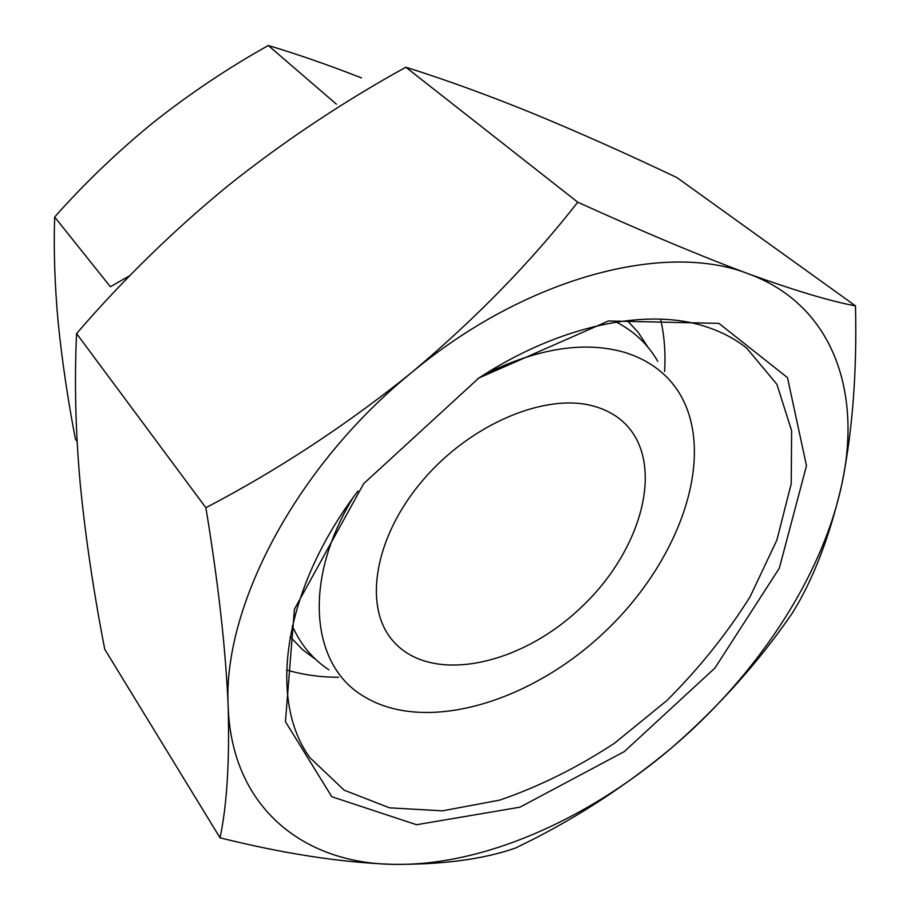 <?xml version="1.0" encoding="UTF-8"?>
<svg xmlns="http://www.w3.org/2000/svg" width="910" height="910" viewBox="0 0 910 910"><rect width="100%" height="100%" fill="white"/><g stroke="black" fill="none" stroke-linecap="round" stroke-linejoin="round"><path stroke-width="1.36" d="M77.111 441.555L75.405 439.064C67.772 399.262 62.039 360.519 58.217 322.834C54.771 285.558 53.576 250.284 54.657 217.012C84.971 182.853 117.981 151.253 153.676 122.224C189.883 93.593 228.091 68.011 268.291 45.5C297.377 54.179 328.43 64.985 361.452 77.896M130.005 275.548L110.372 286.73L54.657 217.012M577.748 202.191C643.779 232.164 700.78 256.085 748.737 273.944C794.976 290.643 830.557 301.278 855.468 305.851C857.083 372.326 852.488 432.022 841.682 484.916C829.692 536.695 813.324 579.283 792.587 612.692C759.19 661.536 718.855 706.615 671.58 747.906C623.1 788.162 571.025 821.548 515.356 848.086C483.381 859.29 442.476 864.716 392.665 864.352C341.58 862.6 284.034 853.762 220.038 837.826C226.908 805.623 229.627 761.943 228.182 706.786C225.805 649.785 218.366 583.424 205.876 507.723C278.028 470.038 346.664 424.947 411.786 372.429C475.793 318.614 531.121 261.864 577.748 202.191L405.837 67.215C343.07 101.863 283.988 141.209 228.615 185.253C173.799 230.128 123.112 279.563 76.576 333.56C74.313 381.677 75.553 432.011 80.296 484.575C85.608 538.06 93.764 592.956 104.752 649.262L220.038 837.826M411.786 372.429C526.992 276.435 666.404 241.23 748.737 273.944C833.173 305.077 862.225 392.267 841.682 484.916C821.628 578.168 756.233 675.993 671.58 747.906C587.109 819.91 482.425 866.479 392.665 864.352C303.349 863.055 231.788 807.705 228.182 706.786C222.393 607.687 295.545 466.682 411.786 372.429M855.468 305.851L676.96 177.621C628.128 154.37 580.625 133.178 534.443 114.046C489.079 95.527 446.207 79.921 405.837 67.215M718.923 323.368L787.48 377.604L806.487 465.738L779.324 568.204L714.896 668.077L624.271 751.603L519.951 807.181L416.564 824.733L331.797 796.728L285.444 721.653L294.419 609.256L363.727 483.62L478.808 378.048L608.471 320.98L718.923 323.368M477.42 378.97C559.741 324.597 648.671 306.988 707.32 327.156C722.312 332.173 735.451 339.157 746.712 348.109L776.913 384.35L791.62 430.726L791.234 483.745L776.878 540.085L750.113 596.732C726.828 633.815 699.062 668.429 666.837 700.586L614.443 743.254C577.042 767.778 538.777 786.74 499.624 800.129L442.487 810.844L389.548 807.841L344.208 790.187L309.969 757.746C267.972 700.723 282.475 590.294 358.005 490.979M660.603 319.137C664.391 335.79 665.711 353.251 664.584 371.507M338.577 677.267C320.286 677.233 302.95 674.799 286.57 669.953M627.206 320.548L638.001 332.093L648.159 347.472M315.645 659.352L302.632 649.717L290.119 636.716M616.309 322.049C634.327 331.456 648.147 344.56 657.759 361.361M328.885 669.817C312.744 659.147 300.55 644.519 292.315 625.932M484.712 374.294C537.958 348.086 584.709 340.806 624.954 352.466C650.377 360.519 669.055 375.022 681.021 395.975C716.432 459.47 678.405 563.154 603.501 633.053C528.949 703.328 423.036 734.643 361.941 695.24C311.174 663.902 302.632 580.591 352.864 497.952M593.422 406.076C605.195 409.307 615.149 414.607 623.282 422.001C666.575 461.734 642.631 550.459 580.227 608.244C518.575 666.825 428.496 685.037 391.607 639.286C363.306 604.877 374.863 536.104 423.013 480.036C470.891 423.821 545.704 392.62 593.422 406.076M205.876 507.723L76.576 333.56M268.291 45.5L336.347 104.138"/></g></svg>
